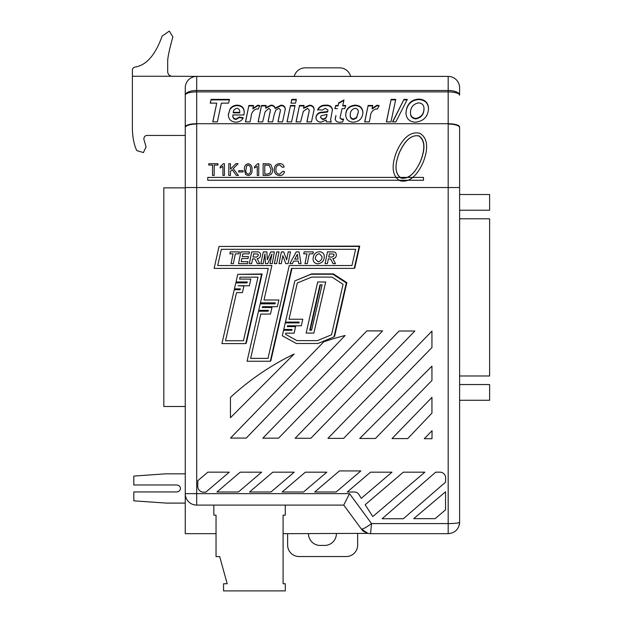 <?xml version="1.0" encoding="UTF-8"?>
<svg xmlns="http://www.w3.org/2000/svg" width="622" height="622" viewBox="0 0 622 622"><rect width="100%" height="100%" fill="white"/><g stroke="black" fill="none" stroke-linecap="round" stroke-linejoin="round"><path stroke-width="0.93" d="M203.052 76.405L171.765 76.265C169.161 75.69 167.8 74.119 167.683 71.561L167.683 61.034C167.746 57.084 169.472 49.029 172.877 36.885L169.293 31.1L162.109 36.146C155.539 54.588 146.745 64.867 135.728 66.974C133.668 67.106 132.556 68.218 132.385 70.317L132.385 129.531C132.75 138.403 134.235 145.431 136.824 150.617L143.418 152.577L146.069 146.909L143.845 139.157C143.97 136.615 145.206 135.386 147.554 135.448L185.255 135.448M171.765 76.265L132.385 76.265M294.214 76.405A11.429 11.429 0 0 1 305.285 67.837L339.581 67.837A11.429 11.429 0 0 1 350.645 76.405M361.351 529.019C362.665 530.053 361.226 530.698 367.952 533.373L370.144 533.668L367.905 533.365L361.351 529.019L343.741 505.095L361.351 529.019C362.587 529.384 365.993 527.573 371.544 523.584L370.557 533.676L448.182 533.676L448.182 124.042A11.429 3.592 0 0 1 459.611 127.634L459.611 522.239A11.429 11.429 0 0 1 459.199 525.279M216.044 533.676L185.255 533.676L185.255 493.658L185.255 522.239M452.108 77.105A11.429 11.429 0 0 1 459.611 87.842L459.611 95.174A11.429 3.273 0 0 0 448.182 91.893L448.182 90.485A11.429 4.688 0 0 1 459.611 95.174L459.611 87.842A11.429 11.429 -135 0 0 448.182 76.405L196.684 76.405A11.429 11.429 0 0 0 185.255 87.842A11.429 11.429 0 0 1 196.684 76.405L196.684 90.485L448.182 90.485L448.182 76.405L196.684 76.405A11.429 11.429 0 0 0 185.255 87.842L185.255 95.174A11.429 3.273 0 0 1 196.684 91.893L196.684 123.724L448.182 123.724L448.182 91.893L196.684 91.893L196.684 90.485A11.429 4.688 180 0 0 185.255 95.174L185.255 127.634A11.429 3.592 0 0 1 196.684 124.042L196.684 493.658L349.517 493.658L371.544 523.584L448.182 523.584C455.016 523.522 458.826 523.071 459.611 522.239C458.935 529.182 455.125 533 448.182 533.676L448.338 533.676M185.255 473.832L165.654 473.832L133.808 476.087L133.808 484.973L176.353 484.973C178.879 485.176 180.256 486.334 180.489 488.464C180.256 490.595 178.879 491.753 176.353 491.948L133.808 491.948L133.808 500.834L166.362 503.097L185.255 503.097M336.393 533.676A11.764 11.764 0 0 1 324.63 545.44L320.237 545.44A11.764 11.764 0 0 1 308.473 533.676M287.628 533.676L287.628 545.105A11.429 11.429 0 0 0 299.058 556.534L346.213 556.534A11.429 11.429 0 0 0 357.642 545.105L357.642 533.676M185.255 406.493L163.819 406.493L163.819 187.867L185.255 187.867M459.611 218.796L489.615 218.796L489.615 375.983L459.611 375.983M459.611 194.507L489.615 194.507L489.615 210.22L459.611 210.22M459.611 384.551L489.615 384.551L489.615 400.273L459.611 400.273M213.836 505.095L213.836 515.164L216.044 515.164L216.044 556.604L219.69 556.604L227.201 583.755L223.555 583.755L223.555 590.9L285.288 590.9L285.288 583.755L283.088 583.755L283.088 515.164L285.288 515.164L285.288 505.095M285.444 322.087L294.851 280.887L311.086 274.232L332.856 274.232L346.291 282.963L333.998 336.86L317.943 343.492L296.282 343.492L282.318 335.787L283.546 330.305L291.842 330.305L292.037 329.466L283.764 329.466L285.234 322.919L299.011 322.919L299.205 322.087L285.444 322.087M302.805 319.226L289.028 319.226L297.308 282.971L311.645 277.093L332.008 277.093L343.064 284.277L331.542 334.784L317.375 340.638L297.021 340.638L285.576 334.317L285.832 333.159L294.136 333.159L295.606 326.612L287.333 326.612L287.519 325.78L301.281 325.78L302.805 319.226M270.282 361.242L291.524 268.393L354.237 268.393L359.174 246.444L219.03 246.444L214.131 268.393L268.3 268.393L260.431 302.852L275.305 302.852L275.079 303.831L260.19 303.831L258.713 310.347L268.385 310.347L268.183 311.21L258.503 311.21L247.058 361.242L270.282 361.242M268.004 358.381L289.246 265.532L351.951 265.532L355.605 249.298L221.323 249.298L217.692 265.532L271.884 265.532L264.016 299.991L278.905 299.991L277.35 306.685L262.476 306.685L262.29 307.493L271.977 307.493L270.453 314.071L260.781 314.071L250.65 358.381L268.004 358.381M221.93 343.608L245.729 343.608L261.582 274.318L237.752 274.318L236.041 281.953L247.284 281.953L247.066 282.901L235.816 282.901L234.432 288.857L240.341 288.857L240.131 289.774L234.237 289.774L221.93 343.608M243.451 340.747L257.998 277.179L240.038 277.179L239.61 279.091L250.876 279.091L249.344 285.755L238.086 285.755L243.917 285.996L242.409 292.635L236.515 292.635L225.514 340.747L243.451 340.747M313.861 333.058L325.703 281.991L317.694 281.991L306.156 333.058L313.861 333.058M311.591 330.196L322.103 284.853L319.98 284.853L309.733 330.196L311.591 330.196M207.771 180.256L207.771 177.402L423.473 177.402L423.473 180.256L207.771 180.256M418.793 135.946C408.981 134.173 402.916 144.988 399.371 152.507C396.416 160.258 392.855 172.271 400.972 178.055C410.784 179.867 416.973 168.881 420.464 161.323C423.419 153.471 426.84 141.637 418.793 135.946M399.86 180.691C411.375 183.7 419.212 171.229 423.115 162.404C426.669 153.37 429.965 139.39 419.912 133.318C408.39 130.356 400.692 142.625 396.75 151.379C393.182 160.266 389.691 174.51 399.86 180.691M419.034 135.923C409.245 134.08 403.087 144.856 399.511 152.343C396.509 160.095 392.84 172.045 400.933 177.915C410.777 179.766 416.965 168.857 420.542 161.308C423.543 153.478 427.042 141.668 419.034 135.923M284.503 171.695L282.847 171.314L279.55 174.253C276.992 173.833 275.779 172.247 275.919 169.487C275.826 166.797 277.054 165.273 279.597 164.916L282.543 167.334L284.2 166.976C283.515 164.776 282.007 163.633 279.675 163.563C276.152 163.905 274.349 165.887 274.263 169.495C274.279 173.243 276.09 175.28 279.706 175.606C282.256 175.49 283.857 174.183 284.503 171.695M248.217 163.71C245.34 164.418 244.088 166.401 244.454 169.666L245.589 174.479L248.217 175.606C251.094 174.899 252.345 172.916 251.98 169.666C252.361 166.432 251.101 164.449 248.217 163.71M248.217 174.253C246.335 173.484 245.581 171.96 245.954 169.658L246.639 165.872L248.201 165.071C250.091 165.825 250.845 167.349 250.472 169.658C250.845 171.96 250.091 173.491 248.217 174.253M263.122 163.71L263.122 175.458L267.328 175.458C270.967 175.249 272.778 173.274 272.755 169.518L270.92 164.721L269.209 163.881L263.122 163.71M267.196 174.098L264.778 174.098L264.778 165.071L269.101 165.312L271.099 169.495L269.971 173.274L267.196 174.098M228.795 163.71L228.795 175.458L230.451 175.458L230.451 171.392L232.169 169.674L236.391 175.458L238.428 175.458L233.219 168.616L238.125 163.71L235.862 163.71L230.451 169.122L230.451 163.71L228.795 163.71M212.53 165.071L212.53 175.458L214.186 175.458L214.186 165.071L217.949 165.071L217.949 163.71L208.767 163.71L208.767 165.071L212.53 165.071M257.251 175.458L258.752 175.458L258.752 163.71L257.788 163.71L254.538 166.649L254.538 168.033L257.251 166.307L257.251 175.458M222.925 175.458L224.425 175.458L224.425 163.71L223.461 163.71L220.211 166.649L220.211 168.033L222.925 166.307L222.925 175.458M238.731 170.638L238.731 171.991L243.093 171.991L243.093 170.638L238.731 170.638M395.856 121.896L392.544 121.896L403.989 99.388L407.301 99.388L395.856 121.896M364.686 121.896L368.146 105.452L372.749 105.452L372.119 108.43L377.103 105.165L379.14 105.623L377.336 109.122L376.015 108.912C372.422 110.156 370.533 112.784 370.354 116.804L369.281 121.896L364.686 121.896M337.435 108.625L334.877 108.625L335.779 105.452L338.119 105.452L338.687 102.855L343.974 99.971L342.761 105.452L345.715 105.452L344.813 108.625L342.061 108.625L339.985 118.025L341.82 119.105L343.608 119.012L342.706 121.974L340.117 122.184C337.326 122.425 335.686 121.337 335.18 118.911L335.927 115.459M296.033 121.896L299.493 105.452L304.088 105.452L303.583 107.831L309.608 105.165C312.477 105.32 313.978 106.782 314.118 109.542L311.474 121.896L306.871 121.896L309.359 110.218L307.439 108.337L303.349 111.322L300.628 121.896L296.033 121.896M290.979 103.143L291.772 99.388L296.367 99.388L295.567 103.143L290.979 103.143M245.441 121.896L248.901 105.452L253.504 105.452L252.874 108.43L257.85 105.165L259.895 105.623L258.091 109.122L256.769 108.912C253.177 110.156 251.288 112.784 251.109 116.804L250.036 121.896L245.441 121.896M221.339 103.143L217.358 121.896L212.755 121.896L216.736 103.143L210.213 103.143L211.115 99.388L229.479 99.388L228.577 103.143L221.339 103.143M244.236 112.123L243.925 114.969L232.791 114.969L232.776 115.373C232.799 117.488 233.872 118.701 235.987 119.012L239.416 116.99L243.334 117.853C241.709 120.699 239.198 122.137 235.808 122.184C231.003 121.803 228.492 119.284 228.274 114.627L230.179 108.679C232.006 106.308 234.471 105.134 237.565 105.165C241.95 105.507 244.174 107.831 244.236 112.123M258.091 121.896L261.551 105.452L266.146 105.452L265.672 107.715L270.92 105.165C273.151 105.087 274.559 106.059 275.157 108.065L281.035 105.165C283.718 105.266 285.133 106.603 285.288 109.161L282.567 121.896L277.964 121.896L280.53 109.892L278.85 108.337L275.841 110.094L274.201 114.572L272.63 121.896L268.028 121.896L270.477 109.806L268.844 108.337L265.065 111.913L262.686 121.896L258.091 121.896M286.999 121.896L290.49 105.452L295.077 105.452L291.594 121.896L286.999 121.896M325.399 108.337L322.227 110.063L317.71 109.721C319.28 106.51 321.971 104.986 325.78 105.165C329.442 104.9 331.674 106.354 332.467 109.534L330.663 119.572L331.06 121.896L326.441 121.896L326.146 120.069L320.975 122.184C317.858 122.005 316.17 120.443 315.906 117.488C316.52 113.81 318.915 112.022 323.098 112.131L327.654 111.509L327.95 110.016L325.399 108.337M353.436 122.184C348.647 121.982 346.073 119.611 345.715 115.054C345.855 109.037 348.989 105.74 355.115 105.165C360.021 105.351 362.61 107.793 362.883 112.481C362.564 118.351 359.415 121.585 353.436 122.184M390.966 121.896L386.371 121.896L391.145 99.388L395.74 99.388L390.966 121.896M415.426 122.184C409.486 121.819 406.322 118.771 405.941 113.041L406.563 108.873C408.289 102.754 412.409 99.497 418.917 99.1C425.005 99.504 428.208 102.63 428.527 108.485C428.053 116.648 423.683 121.212 415.426 122.184M278.555 438.168L262.834 438.168L366.856 330.896L382.577 330.896L278.555 438.168M310.852 438.269L295.131 438.269L399.153 330.997L414.874 330.997L310.852 438.269M343.639 438.37L327.926 438.37L431.948 331.098L431.948 347.511L343.639 438.37M375.439 438.479L359.718 438.479L431.948 366.156L431.948 380.462L375.439 438.479M407.729 438.58L392.015 438.58L431.948 397.388L431.948 413.109L407.729 438.58M431.979 438.712L424.274 438.712L432.065 430.681L431.979 438.712M216.946 492.002L240.216 472.168L261.652 472.168L238.382 492.002L216.946 492.002M249.523 492.002L272.801 472.168L294.237 472.168L270.959 492.002L249.523 492.002M282.108 492.002L305.379 472.168L326.814 472.168L303.544 492.002L282.108 492.002M314.685 492.002L339.41 470.932L360.846 470.932L336.121 492.002L314.685 492.002M413.723 518.655L445.546 491.777L445.546 509.822L435.159 518.655L413.723 518.655M403.328 472.168L424.849 472.168L372.796 516.571L365.161 504.73L403.328 472.168M230.451 417.727L230.451 397.388A263.744 263.744 0 0 1 294.136 354.011L230.451 417.727M230.544 438.067L323.774 341.812A263.744 263.744 0 0 1 345.148 335.491L246.265 438.067L230.544 438.067M205.804 492.165L203.495 492.165A5.715 5.715 0 0 1 197.78 486.451L197.78 480.728L207.849 472.16L229.277 472.16L205.804 492.165M435.703 472.168L439.902 472.16A5.715 5.715 0 0 1 445.632 477.875L445.632 482.097L403.328 518.74L382.126 518.748L435.703 472.168M361.296 498.323L358.941 494.607A5.365 5.365 0 0 0 353.918 492.002L347.278 492.002L370.541 472.168L391.977 472.168L361.296 498.323M367.905 533.365L283.088 533.676M349.517 493.658L343.741 505.095L196.684 505.095A11.429 11.429 0 0 1 185.255 493.658L185.255 127.634M212.856 121.896L216.736 103.143M210.329 103.143L211.115 99.388M211.115 99.885L229.362 99.885M235.987 119.012L235.987 119.502C233.872 119.191 232.799 117.978 232.776 115.863L232.776 115.373M235.987 119.502L239.416 117.48L239.416 116.99M239.416 117.48L243.078 118.289M228.274 115.117L230.179 108.679M230.179 109.177C232.006 106.797 234.471 105.623 237.565 105.654L237.565 105.165M237.565 105.654C241.95 106.004 244.174 108.321 244.236 112.621M233.242 112.372L233.242 112.862L239.719 112.862L239.734 111.929C239.859 109.869 238.926 108.671 236.92 108.337C234.727 108.772 233.499 110.117 233.242 112.372L239.719 112.372L239.734 111.929M239.719 112.862L239.719 112.372M245.542 121.896L248.901 105.452M248.901 105.942L253.395 105.942M257.85 105.165L257.85 105.654L252.874 108.928L252.874 108.43M257.85 105.654L259.895 106.113M258.192 121.896L261.551 105.452M261.551 105.942L266.037 105.942M270.92 105.165L270.92 105.654L265.672 108.212L265.672 107.715M270.92 105.654C273.151 105.585 274.559 106.549 275.157 108.555L275.157 108.065M275.157 108.555L281.035 105.654L281.035 105.165M281.035 105.654C283.718 105.756 285.133 107.093 285.288 109.651M278.065 121.896L280.53 109.892M268.129 121.896L270.477 109.806M291.08 103.143L291.772 99.388M291.772 99.885L296.259 99.885M287.1 121.896L290.49 105.452M290.49 105.942L294.976 105.942M296.134 121.896L299.493 105.452M299.493 105.942L303.979 105.942M309.608 105.165L309.608 105.654L303.583 108.329L303.583 107.831M309.608 105.654C312.477 105.81 313.978 107.272 314.118 110.032M306.98 121.896L309.359 110.218M317.71 110.211C319.28 107 321.971 105.483 325.78 105.654L325.78 105.165M325.78 105.654C329.442 105.39 331.674 106.852 332.467 110.024M331.06 122.386L330.663 119.572M315.906 117.978C316.52 114.3 318.915 112.52 323.098 112.621L327.654 111.999L327.654 111.509M327.654 111.999L327.95 110.016M320.423 117.208L322.6 119.502C325.119 119.276 326.558 117.931 326.9 115.459L327.032 114.394L321.201 115.739L320.423 117.208L322.6 119.012C325.119 118.786 326.558 117.441 326.9 114.969L327.032 114.394M322.6 119.502L322.6 119.012M335.017 108.625L335.779 105.452M335.779 105.942L338.119 105.942L338.119 105.452M338.119 105.942L338.687 102.855M338.687 103.345L343.849 100.531M345.575 105.942L342.761 105.942L342.761 105.452M341.82 119.105L341.82 119.603L339.985 118.025M341.82 119.603L343.608 119.502M335.18 119.401L335.927 115.956M345.715 115.544C345.855 109.526 348.989 106.23 355.115 105.654L355.115 105.165M355.115 105.654C360.021 105.849 362.61 108.282 362.883 112.971M350.233 115.086L350.233 115.575C350.209 117.846 351.329 119.16 353.576 119.502L356.616 117.9L358.365 111.898C358.334 109.767 357.246 108.586 355.1 108.337C351.764 109.231 350.147 111.478 350.233 115.086C350.209 117.356 351.329 118.67 353.576 119.012L356.616 117.41L358.365 111.898M356.616 117.9L356.616 117.41M353.576 119.502L353.576 119.012M364.795 121.896L368.146 105.452M368.146 105.942L372.648 105.942M377.103 105.165L377.103 105.654L372.119 108.928L372.119 108.43M377.103 105.654L379.14 106.113M386.472 121.896L391.145 99.388M391.145 99.885L395.639 99.885M392.793 121.896L403.989 99.388M403.989 99.885L407.045 99.885M405.941 113.531L406.563 108.873M406.563 109.363C408.289 103.244 412.409 99.994 418.917 99.598L418.917 99.1M418.917 99.598C425.005 99.994 428.208 103.12 428.527 108.982M410.458 112.971L410.458 113.468C410.66 116.812 412.479 118.631 415.924 118.926C421.148 117.752 423.846 114.456 424.01 109.037L424.01 108.539C423.932 105.087 422.128 103.19 418.606 102.855C413.233 103.998 410.512 107.373 410.458 112.971C410.66 116.322 412.479 118.141 415.924 118.429C421.148 117.263 423.846 113.966 424.01 108.539M415.924 118.926L415.924 118.429M268.261 310.876L258.97 311.21M275.157 303.489L260.657 303.831M354.315 268.051L354.773 268.051L359.71 246.102L219.496 246.444M270.36 360.9L270.827 360.9L291.982 268.393M247.144 282.559L236.274 282.901M245.807 343.266L246.265 343.266L262.119 273.983L238.21 274.318M240.209 289.432L234.696 289.774M299.089 322.577L285.7 322.919M334.03 336.735L334.543 336.525L346.835 282.621L333.392 273.898L311.622 273.898L295.364 280.678M291.92 329.963L284.005 330.305M320.447 284.853L310.269 329.862L311.669 329.862M328.369 258.814L327.39 263.635L325.088 263.635L327.475 251.894L332.646 251.894C334.931 251.739 336.175 252.765 336.378 254.966C336.23 257.158 335.048 258.387 332.824 258.643L335.476 263.635L333.065 263.635L330.671 259.047L328.369 258.814M328.735 257.01L330.057 257.01C332.109 257.376 333.462 256.707 334.123 255.004L333.579 254.04L329.38 253.846L328.735 257.01M235.341 253.846L233.351 263.635L231.05 263.635L233.04 253.846L229.782 253.846L230.233 251.894L239.416 251.894L238.965 253.846L235.341 253.846M247.548 263.635L238.514 263.635L240.901 251.894L249.508 251.894L249.049 253.846L242.805 253.846L242.253 256.559L248.45 256.559L247.999 258.519L241.857 258.519L241.212 261.675L247.999 261.675L247.548 263.635M252.633 258.814L251.653 263.635L249.352 263.635L251.739 251.894L256.909 251.894C259.195 251.739 260.447 252.765 260.649 254.966C260.494 257.158 259.312 258.387 257.088 258.643L259.739 263.635L257.337 263.635L254.934 259.047L252.633 258.814M252.998 257.01L254.32 257.01C256.373 257.376 257.726 256.707 258.387 255.004L257.85 254.04L253.644 253.846L252.998 257.01M272.016 254.001L267.724 263.635L265.462 263.635L264.933 253.908L263.207 263.635L260.913 263.635L263.285 251.894L266.892 251.894L267.273 259.833L270.757 251.894L274.364 251.894L272.28 263.635L269.979 263.635L272.016 254.001M276.642 263.635L274.349 263.635L276.736 251.894L279.037 251.894L276.642 263.635M290.474 251.894L288.087 263.635L285.793 263.635L282.847 255.658L281.315 263.635L279.014 263.635L281.401 251.894L283.702 251.894L286.656 259.872L288.18 251.894L290.474 251.894M298.739 263.635L298.342 261.077L293.755 261.077L292.418 263.635L289.883 263.635L296.212 251.894L299.065 251.894L301.017 263.635L298.739 263.635M298.047 259.117L297.308 254.297L294.781 259.117L298.047 259.117M309.274 253.846L307.284 263.635L304.982 263.635L306.973 253.846L303.707 253.846L304.158 251.894L313.34 251.894L312.889 253.846L309.274 253.846M317.78 263.782C314.81 263.596 313.231 262.002 313.045 259.016L313.348 256.839C314.211 253.644 316.271 251.949 319.529 251.739C322.569 251.949 324.171 253.582 324.334 256.637C324.093 260.898 321.916 263.277 317.78 263.782M315.3 258.977L318.036 261.831C320.649 261.217 321.994 259.498 322.079 256.668L319.374 253.698C316.684 254.297 315.331 256.054 315.3 258.977M448.182 76.405A11.429 11.429 -135 0 1 459.611 87.842M459.611 126.997A11.429 3.273 0 0 0 448.182 123.724L196.684 123.724A11.429 3.273 0 0 0 185.255 126.997M459.611 187.533L185.255 187.533M196.684 505.095L196.684 493.658L185.255 493.658A11.429 11.429 0 0 0 196.684 505.095M280.079 112.504L280.079 112.014M270.119 112.52L270.119 112.03M308.846 113.181L308.846 112.691M323.098 112.621L323.098 112.131M326.9 115.459L326.9 114.969"/></g></svg>

